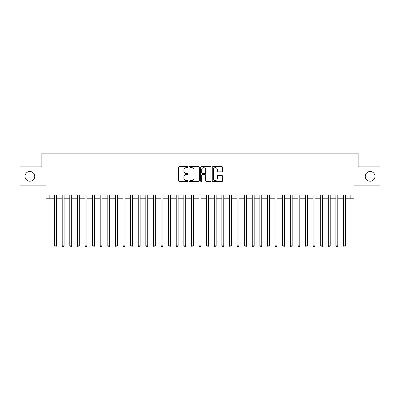 <?xml version="1.0" encoding="UTF-8"?>
<svg xmlns="http://www.w3.org/2000/svg" width="400" height="400" viewBox="0 0 400 400"><rect width="100%" height="100%" fill="white"/><g stroke="black" fill="none" stroke-linecap="round" stroke-linejoin="round"><path stroke-width="0.6" d="M187.835 167.135A0.52 0.52 0 0 0 187.315 166.61L179.385 166.61A0.745 0.745 0 0 0 178.64 167.355L178.64 180.79A0.745 0.745 0 0 0 179.385 181.535L187.315 181.535A0.52 0.52 0 0 0 187.835 181.015A0.52 0.52 0 0 0 187.315 180.49L186.285 180.49A2.39 2.39 0 0 1 183.9 178.105L183.9 176.985A2.39 2.39 0 0 1 186.285 174.595L187.315 174.595A0.52 0.52 0 0 0 187.835 174.075A0.52 0.52 0 0 0 187.315 173.55L186.285 173.55A2.39 2.39 0 0 1 183.9 171.165L183.9 170.045A2.39 2.39 0 0 1 186.285 167.655L187.315 167.655A0.52 0.52 0 0 0 187.835 167.135M365.25 176.355A4.865 4.865 0 0 0 370.115 181.22A4.865 4.865 0 0 0 374.98 176.355A4.865 4.865 0 0 0 370.115 171.49A4.865 4.865 0 0 0 365.25 176.355M25.02 176.355A4.865 4.865 0 0 0 29.885 181.22A4.865 4.865 0 0 0 34.75 176.355A4.865 4.865 0 0 0 29.885 171.49A4.865 4.865 0 0 0 25.02 176.355M221.81 171.87A0.745 0.745 0 0 0 222.555 171.125L222.555 167.355A0.745 0.745 0 0 0 221.81 166.61L213.005 166.61A0.745 0.745 0 0 0 212.26 167.355L212.26 180.79A0.745 0.745 0 0 0 213.005 181.535L221.81 181.535A0.745 0.745 0 0 0 222.555 180.79L222.555 176.24A0.745 0.745 0 0 0 221.81 175.49L218.04 175.49A0.745 0.745 0 0 0 217.295 176.24L217.295 178.495A1.995 1.995 0 0 1 215.3 180.49A1.995 1.995 0 0 1 213.3 178.495L213.3 169.65A1.995 1.995 0 0 1 215.3 167.655A1.995 1.995 0 0 1 217.295 169.65L217.295 171.125A0.745 0.745 0 0 0 218.04 171.87L221.81 171.87M49.84 198.785L49.84 194.98L350.16 194.98L350.16 198.785L353.96 198.785L353.96 185.86L380 185.86L380 166.85L358.14 166.85L358.14 153.165L41.86 153.165L41.86 166.85L20 166.85L20 185.86L46.04 185.86L46.04 198.785L54.595 198.785M199.345 167.355A0.745 0.745 0 0 0 198.6 166.61L189.795 166.61A0.745 0.745 0 0 0 189.05 167.355L189.05 180.79A0.745 0.745 0 0 0 189.795 181.535L198.6 181.535A0.745 0.745 0 0 0 199.345 180.79L199.345 167.355M201.4 166.61L210.205 166.61A0.745 0.745 0 0 1 210.95 167.355L210.95 180.79A0.745 0.745 0 0 1 210.205 181.535L206.435 181.535A0.745 0.745 0 0 1 205.69 180.79L205.69 175.345A0.745 0.745 0 0 0 204.945 174.595L202.445 174.595A0.745 0.745 0 0 0 201.7 175.345L201.7 181.015A0.52 0.52 0 0 1 201.175 181.535A0.52 0.52 0 0 1 200.655 181.015L200.655 167.355A0.745 0.745 0 0 1 201.4 166.61M56.495 198.785L62.195 198.785M64.095 198.785L69.8 198.785M71.7 198.785L77.4 198.785M79.305 198.785L85.005 198.785M86.905 198.785L92.61 198.785M94.51 198.785L100.21 198.785M102.11 198.785L107.815 198.785M109.715 198.785L115.415 198.785M117.32 198.785L123.02 198.785M124.92 198.785L130.625 198.785M132.525 198.785L138.225 198.785M140.125 198.785L145.83 198.785M147.73 198.785L153.43 198.785M155.335 198.785L161.035 198.785M162.935 198.785L168.64 198.785M170.54 198.785L176.24 198.785M178.14 198.785L183.845 198.785M185.745 198.785L191.445 198.785M193.345 198.785L199.05 198.785M200.95 198.785L206.655 198.785M208.555 198.785L214.255 198.785M216.155 198.785L221.86 198.785M223.76 198.785L229.46 198.785M231.36 198.785L237.065 198.785M238.965 198.785L244.665 198.785M246.57 198.785L252.27 198.785M254.17 198.785L259.875 198.785M261.775 198.785L267.475 198.785M269.375 198.785L275.08 198.785M276.98 198.785L282.68 198.785M284.585 198.785L290.285 198.785M292.185 198.785L297.89 198.785M299.79 198.785L305.49 198.785M307.39 198.785L313.095 198.785M314.995 198.785L320.695 198.785M322.6 198.785L328.3 198.785M330.2 198.785L335.905 198.785M337.805 198.785L343.505 198.785M345.405 198.785L350.16 198.785M190.615 167.655A0.52 0.52 0 0 0 190.095 168.18L190.095 179.97A0.52 0.52 0 0 0 190.615 180.49L191.7 180.49A2.39 2.39 0 0 0 194.085 178.105L194.085 170.045A2.39 2.39 0 0 0 191.7 167.655L190.615 167.655M205.69 169.69A1.995 1.995 0 0 0 203.695 167.695A1.995 1.995 0 0 0 201.7 169.69L201.7 172.805A0.745 0.745 0 0 0 202.445 173.55L204.945 173.55A0.745 0.745 0 0 0 205.69 172.805L205.69 169.69M56.495 194.98L56.495 245.845L54.595 245.845L54.595 194.98M56.495 245.845L55.925 246.835L55.165 246.835L54.595 245.845M64.095 194.98L64.095 245.845L62.195 245.845L62.195 194.98M64.095 245.845L63.525 246.835L62.765 246.835L62.195 245.845M71.7 194.98L71.7 245.845L69.8 245.845L69.8 194.98M71.7 245.845L71.13 246.835L70.37 246.835L69.8 245.845M79.305 194.98L79.305 245.845L77.4 245.845L77.4 194.98M79.305 245.845L78.735 246.835L77.975 246.835L77.4 245.845M86.905 194.98L86.905 245.845L85.005 245.845L85.005 194.98M86.905 245.845L86.335 246.835L85.575 246.835L85.005 245.845M94.51 194.98L94.51 245.845L92.61 245.845L92.61 194.98M94.51 245.845L93.94 246.835L93.18 246.835L92.61 245.845M102.11 194.98L102.11 245.845L100.21 245.845L100.21 194.98M102.11 245.845L101.54 246.835L100.78 246.835L100.21 245.845M109.715 194.98L109.715 245.845L107.815 245.845L107.815 194.98M109.715 245.845L109.145 246.835L108.385 246.835L107.815 245.845M117.32 194.98L117.32 245.845L115.415 245.845L115.415 194.98M117.32 245.845L116.75 246.835L115.985 246.835L115.415 245.845M124.92 194.98L124.92 245.845L123.02 245.845L123.02 194.98M124.92 245.845L124.35 246.835L123.59 246.835L123.02 245.845M132.525 194.98L132.525 245.845L130.625 245.845L130.625 194.98M132.525 245.845L131.955 246.835L131.195 246.835L130.625 245.845M140.125 194.98L140.125 245.845L138.225 245.845L138.225 194.98M140.125 245.845L139.555 246.835L138.795 246.835L138.225 245.845M147.73 194.98L147.73 245.845L145.83 245.845L145.83 194.98M147.73 245.845L147.16 246.835L146.4 246.835L145.83 245.845M155.335 194.98L155.335 245.845L153.43 245.845L153.43 194.98M155.335 245.845L154.76 246.835L154 246.835L153.43 245.845M162.935 194.98L162.935 245.845L161.035 245.845L161.035 194.98M162.935 245.845L162.365 246.835L161.605 246.835L161.035 245.845M170.54 194.98L170.54 245.845L168.64 245.845L168.64 194.98M170.54 245.845L169.97 246.835L169.21 246.835L168.64 245.845M178.14 194.98L178.14 245.845L176.24 245.845L176.24 194.98M178.14 245.845L177.57 246.835L176.81 246.835L176.24 245.845M185.745 194.98L185.745 245.845L183.845 245.845L183.845 194.98M185.745 245.845L185.175 246.835L184.415 246.835L183.845 245.845M193.345 194.98L193.345 245.845L191.445 245.845L191.445 194.98M193.345 245.845L192.775 246.835L192.015 246.835L191.445 245.845M200.95 194.98L200.95 245.845L199.05 245.845L199.05 194.98M200.95 245.845L200.38 246.835L199.62 246.835L199.05 245.845M208.555 194.98L208.555 245.845L206.655 245.845L206.655 194.98M208.555 245.845L207.985 246.835L207.225 246.835L206.655 245.845M216.155 194.98L216.155 245.845L214.255 245.845L214.255 194.98M216.155 245.845L215.585 246.835L214.825 246.835L214.255 245.845M223.76 194.98L223.76 245.845L221.86 245.845L221.86 194.98M223.76 245.845L223.19 246.835L222.43 246.835L221.86 245.845M231.36 194.98L231.36 245.845L229.46 245.845L229.46 194.98M231.36 245.845L230.79 246.835L230.03 246.835L229.46 245.845M238.965 194.98L238.965 245.845L237.065 245.845L237.065 194.98M238.965 245.845L238.395 246.835L237.635 246.835L237.065 245.845M246.57 194.98L246.57 245.845L244.665 245.845L244.665 194.98M246.57 245.845L246 246.835L245.24 246.835L244.665 245.845M254.17 194.98L254.17 245.845L252.27 245.845L252.27 194.98M254.17 245.845L253.6 246.835L252.84 246.835L252.27 245.845M261.775 194.98L261.775 245.845L259.875 245.845L259.875 194.98M261.775 245.845L261.205 246.835L260.445 246.835L259.875 245.845M269.375 194.98L269.375 245.845L267.475 245.845L267.475 194.98M269.375 245.845L268.805 246.835L268.045 246.835L267.475 245.845M276.98 194.98L276.98 245.845L275.08 245.845L275.08 194.98M276.98 245.845L276.41 246.835L275.65 246.835L275.08 245.845M284.585 194.98L284.585 245.845L282.68 245.845L282.68 194.98M284.585 245.845L284.015 246.835L283.25 246.835L282.68 245.845M292.185 194.98L292.185 245.845L290.285 245.845L290.285 194.98M292.185 245.845L291.615 246.835L290.855 246.835L290.285 245.845M299.79 194.98L299.79 245.845L297.89 245.845L297.89 194.98M299.79 245.845L299.22 246.835L298.46 246.835L297.89 245.845M307.39 194.98L307.39 245.845L305.49 245.845L305.49 194.98M307.39 245.845L306.82 246.835L306.06 246.835L305.49 245.845M314.995 194.98L314.995 245.845L313.095 245.845L313.095 194.98M314.995 245.845L314.425 246.835L313.665 246.835L313.095 245.845M322.6 194.98L322.6 245.845L320.695 245.845L320.695 194.98M322.6 245.845L322.025 246.835L321.265 246.835L320.695 245.845M330.2 194.98L330.2 245.845L328.3 245.845L328.3 194.98M330.2 245.845L329.63 246.835L328.87 246.835L328.3 245.845M337.805 194.98L337.805 245.845L335.905 245.845L335.905 194.98M337.805 245.845L337.235 246.835L336.475 246.835L335.905 245.845M345.405 194.98L345.405 245.845L343.505 245.845L343.505 194.98M345.405 245.845L344.835 246.835L344.075 246.835L343.505 245.845"/></g></svg>
